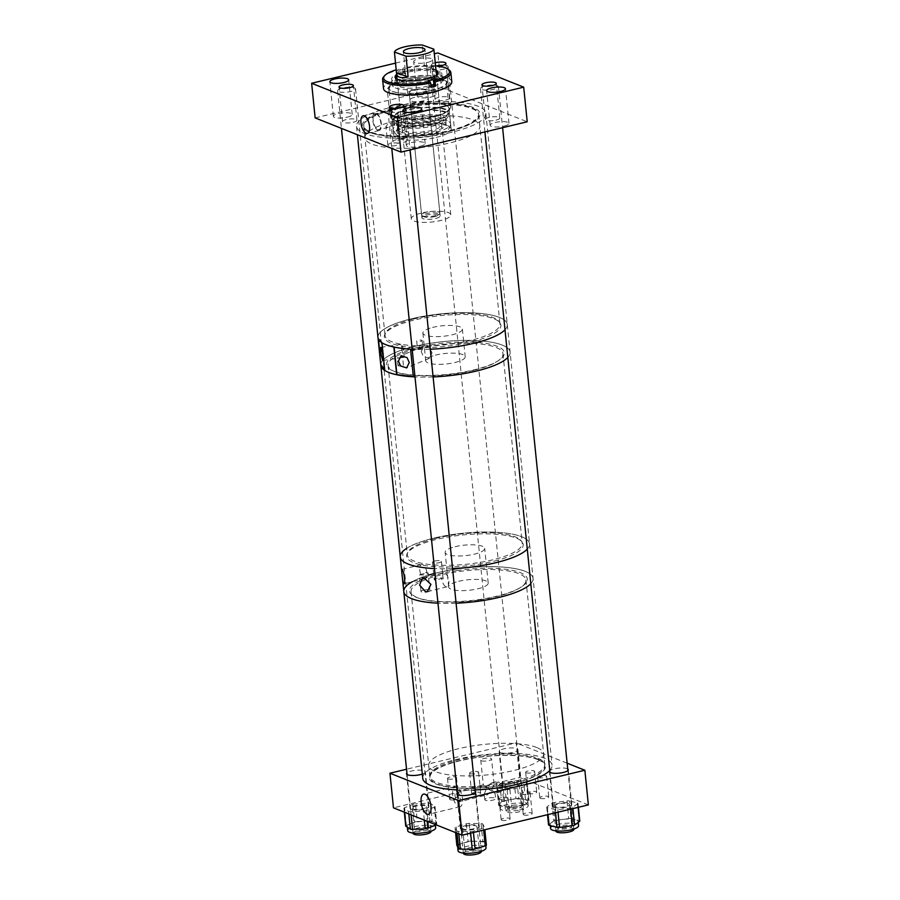 <?xml version="1.0" encoding="UTF-8"?>
<svg xmlns="http://www.w3.org/2000/svg" width="900" height="900" viewBox="0 0 900 900"><rect width="100%" height="100%" fill="white"/><g stroke="black" fill="none" stroke-linecap="round" stroke-linejoin="round"><path stroke-width="0.67" stroke-dasharray="4.5 3.38" d="M377.91 130.421A9.045 3.96 -103.5 0 0 379.136 130.534A9.045 3.96 -103.5 0 0 381.15 122.141A9.045 3.96 -103.5 0 0 376.144 113.074A9.045 3.96 -103.5 0 0 374.918 112.95A9.045 3.96 -103.5 0 0 372.904 121.343A9.045 3.96 -103.5 0 0 377.91 130.421M504.079 126.112A9.473 2.52 -5.8 0 0 508.995 123.356A9.473 2.52 -5.8 0 0 495.067 122.513A9.473 2.52 -5.8 0 0 490.151 125.269A9.473 2.52 -5.8 0 0 504.079 126.112M420.255 146.239A9.473 2.52 -5.8 0 0 425.171 143.494A9.473 2.52 -5.8 0 0 411.244 142.65A9.473 2.52 -5.8 0 0 406.327 145.406A9.473 2.52 -5.8 0 0 420.255 146.239M347.299 117.169A9.473 2.52 -5.8 0 0 352.215 114.413A9.473 2.52 -5.8 0 0 338.287 113.58A9.473 2.52 -5.8 0 0 333.371 116.325A9.473 2.52 -5.8 0 0 347.299 117.169M427.601 62.415A9.473 2.52 -5.8 0 0 432.529 59.659A9.473 2.52 -5.8 0 0 418.59 58.826A9.473 2.52 -5.8 0 0 413.674 61.571A9.473 2.52 -5.8 0 0 427.601 62.415M431.123 97.031A9.473 2.52 -5.8 0 0 436.039 94.286A9.473 2.52 -5.8 0 0 422.111 93.442A9.473 2.52 -5.8 0 0 417.195 96.199A9.473 2.52 -5.8 0 0 431.123 97.031M353.171 122.299A7.223 1.912 -5.8 0 0 356.918 120.195A7.223 1.912 -5.8 0 0 346.309 119.554A7.223 1.912 -5.8 0 0 342.551 121.657A7.223 1.912 -5.8 0 0 353.171 122.299M445.714 100.069A7.223 1.912 -5.8 0 0 449.471 97.965A7.223 1.912 -5.8 0 0 438.851 97.324A7.223 1.912 -5.8 0 0 435.105 99.427A7.223 1.912 -5.8 0 0 445.714 100.069M403.515 142.358A7.223 1.912 -5.8 0 0 407.261 140.254A7.223 1.912 -5.8 0 0 396.652 139.624A7.223 1.912 -5.8 0 0 392.895 141.716A7.223 1.912 -5.8 0 0 403.515 142.358M496.058 120.127A7.223 1.912 -5.8 0 0 499.815 118.035A7.223 1.912 -5.8 0 0 489.195 117.394A7.223 1.912 -5.8 0 0 485.449 119.486A7.223 1.912 -5.8 0 0 496.058 120.127M431.404 90.698A28.879 7.673 -5.8 0 0 446.4 82.305A28.879 7.673 -5.8 0 0 403.931 79.751A28.879 7.673 -5.8 0 0 388.935 88.133A28.879 7.673 -5.8 0 0 431.404 90.698M436.151 137.453A28.879 7.673 -5.8 0 0 451.147 129.06A28.879 7.673 -5.8 0 0 408.679 126.506A28.879 7.673 -5.8 0 0 393.683 134.899A28.879 7.673 -5.8 0 0 436.151 137.453M394.965 121.039A57.724 15.334 -5.8 0 0 364.984 137.812A57.724 15.334 -5.8 0 0 449.865 142.92A57.724 15.334 -5.8 0 0 479.846 126.146A57.724 15.334 -5.8 0 0 394.965 121.039M393.728 108.9A57.724 15.334 -5.8 0 0 363.746 125.674A57.724 15.334 -5.8 0 0 448.639 130.781A57.724 15.334 -5.8 0 0 478.62 114.008A57.724 15.334 -5.8 0 0 393.728 108.9M394.808 124.605L388.586 123.255L385.942 126.45L386.629 127.406L393.739 125.314L396.686 125.359A8.111 3.555 -103.5 0 0 396.877 125.325A8.111 3.555 -103.5 0 0 398.678 117.788A8.111 3.555 -103.5 0 0 394.189 109.642A8.111 3.555 -103.5 0 0 393.086 109.541A8.111 3.555 -103.5 0 0 391.151 116.1A8.111 3.555 -103.5 0 0 394.808 124.605L394.043 117.056A5.411 1.44 174.2 0 1 395.921 117.81L398.599 143.921A5.411 1.44 -5.8 0 0 390.645 143.449A5.411 1.44 -5.8 0 0 387.832 145.013A5.411 1.44 -5.8 0 0 395.786 145.496A5.411 1.44 -5.8 0 0 398.599 143.921M377.82 129.521A8.111 3.555 -103.5 0 0 378.923 129.634A8.111 3.555 -103.5 0 0 380.723 122.096A8.111 3.555 -103.5 0 0 376.234 113.962A8.111 3.555 -103.5 0 0 375.131 113.85A8.111 3.555 -103.5 0 0 373.331 121.388A8.111 3.555 -103.5 0 0 377.82 129.521M394.043 117.056L395.921 117.81M395.572 63.113L434.317 53.809M315.146 117.9L441.382 87.581L437.861 52.954M441.382 87.581L527.22 121.781M435.229 62.73A7.223 1.912 -5.8 0 0 431.584 64.8A7.223 1.912 -5.8 0 0 437.884 66.071M458.044 850.748A14.062 3.735 174.2 0 1 463.466 847.17A14.062 3.735 174.2 0 1 478.024 845.37A14.062 3.735 174.2 0 1 486.022 847.913M466.324 823.815L468.124 841.534L463.05 843.075A14.062 3.735 174.2 0 1 476.921 841.252A14.062 3.735 174.2 0 1 485.483 843.413A14.062 3.735 174.2 0 1 485.606 843.806A14.062 3.735 174.2 0 1 480.184 847.395A14.062 3.735 174.2 0 1 466.312 849.206A14.062 3.735 174.2 0 1 457.751 847.046A14.062 3.735 174.2 0 1 457.627 846.653A14.062 3.735 174.2 0 1 463.05 843.075L457.965 844.605L456.165 826.875A2.891 0.765 -5.8 0 0 455.051 827.617A2.891 0.765 -5.8 0 0 455.085 827.696L456.806 830.936A2.891 0.765 -5.8 0 0 458.572 831.386L470.452 831.566A2.891 0.765 -5.8 0 0 473.31 831.195L483.457 828.124A2.891 0.765 -5.8 0 0 484.571 827.393A2.891 0.765 -5.8 0 0 484.549 827.314L482.816 824.062A2.891 0.765 -5.8 0 0 481.061 823.624L469.17 823.444A2.891 0.765 -5.8 0 0 466.324 823.815L456.165 826.875M476.426 850.444A7.223 1.912 174.2 0 1 468.956 851.366A7.223 1.912 174.2 0 1 464.85 850.061A7.223 1.912 174.2 0 1 467.629 848.216A7.223 1.912 174.2 0 1 475.11 847.294A7.223 1.912 174.2 0 1 479.216 848.599A7.223 1.912 174.2 0 1 476.426 850.444M474.21 828.607A7.223 1.912 174.2 0 1 466.74 829.53A7.223 1.912 174.2 0 1 462.634 828.236A7.223 1.912 174.2 0 1 465.412 826.391A7.223 1.912 174.2 0 1 472.894 825.469A7.223 1.912 174.2 0 1 477 826.774A7.223 1.912 174.2 0 1 474.21 828.607M468.124 841.534A2.891 0.765 174.2 0 1 470.97 841.163L469.17 823.444M481.061 823.624L482.861 841.354L470.97 841.163M482.861 841.354A2.891 0.765 174.2 0 1 484.616 841.793L482.816 824.062M486.349 845.044L484.616 841.793M456.863 845.258A2.891 0.765 174.2 0 1 457.965 844.605M407.7 830.689A14.062 3.735 174.2 0 1 424.08 825.345A14.062 3.735 174.2 0 1 435.679 827.842M428.186 803.216L429.986 820.946L423.664 821.25A14.062 3.735 174.2 0 1 434.407 822.634A14.062 3.735 174.2 0 1 435.262 823.748A14.062 3.735 174.2 0 1 432.022 826.56A14.062 3.735 174.2 0 1 418.882 829.091A14.062 3.735 174.2 0 1 408.139 827.696A14.062 3.735 174.2 0 1 407.284 826.594A14.062 3.735 174.2 0 1 410.524 823.781A14.062 3.735 174.2 0 1 423.664 821.25L417.33 821.554L415.53 803.824A2.891 0.765 -5.8 0 0 412.841 804.341L404.606 807.761A2.891 0.765 -5.8 0 0 403.942 808.335A2.891 0.765 -5.8 0 0 404.123 808.571L408.544 811.384A2.891 0.765 -5.8 0 0 410.76 811.665L423.405 811.058A2.891 0.765 -5.8 0 0 426.105 810.54L434.329 807.12A2.891 0.765 -5.8 0 0 435.004 806.546A2.891 0.765 -5.8 0 0 434.824 806.31L430.391 803.498A2.891 0.765 -5.8 0 0 428.186 803.216L415.53 803.824M422.921 827.258A7.223 1.912 174.2 0 1 428.873 828.54A7.223 1.912 174.2 0 1 420.457 831.285A7.223 1.912 174.2 0 1 414.506 830.002A7.223 1.912 174.2 0 1 422.921 827.258M420.694 805.433A7.223 1.912 174.2 0 1 426.656 806.715A7.223 1.912 174.2 0 1 418.241 809.46A7.223 1.912 174.2 0 1 412.29 808.166A7.223 1.912 174.2 0 1 420.694 805.433M405.743 826.065A2.891 0.765 174.2 0 1 406.406 825.491L404.606 807.761M412.841 804.341L414.641 822.071L406.406 825.491M414.641 822.071A2.891 0.765 174.2 0 1 417.33 821.554M429.986 820.946A2.891 0.765 174.2 0 1 432.191 821.227L430.391 803.498M434.824 806.31L436.624 824.04L432.191 821.227M436.624 824.04A2.891 0.765 174.2 0 1 436.804 824.265A2.891 0.765 174.2 0 1 436.14 824.839M518.288 810.248A14.062 3.735 174.2 0 1 500.243 808.459A14.062 3.735 174.2 0 1 510.188 803.835A14.062 3.735 174.2 0 1 528.233 805.613A14.062 3.735 174.2 0 1 518.288 810.248M509.929 789.502L511.729 807.232L517.871 806.153A14.062 3.735 174.2 0 1 504.248 806.58A14.062 3.735 174.2 0 1 499.826 804.364A14.062 3.735 174.2 0 1 500.186 803.374A14.062 3.735 174.2 0 1 509.771 799.729L503.618 800.809L501.817 783.079A2.891 0.765 -5.8 0 0 499.849 783.832L496.924 787.455A2.891 0.765 -5.8 0 0 496.856 787.658A2.891 0.765 -5.8 0 0 497.756 788.119L507.127 789.592A2.891 0.765 -5.8 0 0 509.929 789.502L522.214 787.342A2.891 0.765 -5.8 0 0 524.183 786.6L527.108 782.966A2.891 0.765 -5.8 0 0 527.186 782.764A2.891 0.765 -5.8 0 0 526.275 782.314L516.915 780.84A2.891 0.765 -5.8 0 0 514.114 780.93L501.817 783.079M512.156 805.387A7.223 1.912 174.2 0 1 521.415 806.31A7.223 1.912 174.2 0 1 516.319 808.684A7.223 1.912 174.2 0 1 507.049 807.773A7.223 1.912 174.2 0 1 512.156 805.387M509.94 783.562A7.223 1.912 174.2 0 1 519.199 784.485A7.223 1.912 174.2 0 1 514.102 786.859A7.223 1.912 174.2 0 1 504.832 785.947A7.223 1.912 174.2 0 1 509.94 783.562M511.729 807.232A2.891 0.765 174.2 0 1 508.928 807.311L507.127 789.592M497.756 788.119L499.556 805.849L508.928 807.311M499.556 805.849A2.891 0.765 174.2 0 1 498.656 805.387A2.891 0.765 174.2 0 1 498.724 805.185L496.924 787.455M499.849 783.832L501.66 801.551L498.724 805.185M501.66 801.551A2.891 0.765 174.2 0 1 503.618 800.809M514.114 780.93L515.914 798.649L509.771 799.729A14.062 3.735 174.2 0 1 523.395 799.301L518.715 798.559L516.915 780.84M515.914 798.649A2.891 0.765 174.2 0 1 518.715 798.559M526.275 782.314L528.075 800.033L523.395 799.301A14.062 3.735 174.2 0 1 527.816 801.518A14.062 3.735 174.2 0 1 527.445 802.508L528.908 800.696L527.108 782.966M528.075 800.033A2.891 0.765 174.2 0 1 528.986 800.494A2.891 0.765 174.2 0 1 528.908 800.696M524.183 786.6L525.983 804.319L527.445 802.508A14.062 3.735 174.2 0 1 517.871 806.153L524.014 805.072L522.214 787.342M525.983 804.319A2.891 0.765 174.2 0 1 524.014 805.072M550.586 828.518A14.062 3.735 174.2 0 1 559.924 824.006A14.062 3.735 174.2 0 1 575.707 823.781A14.062 3.735 174.2 0 1 578.576 825.683M577.384 802.957L579.184 820.676L575.291 819.675A14.062 3.735 174.2 0 1 578.16 821.576A14.062 3.735 174.2 0 1 577.08 823.23A14.062 3.735 174.2 0 1 565.942 826.56A14.062 3.735 174.2 0 1 553.028 826.324A14.062 3.735 174.2 0 1 550.17 824.423A14.062 3.735 174.2 0 1 551.25 822.769A14.062 3.735 174.2 0 1 562.387 819.45A14.062 3.735 174.2 0 1 575.291 819.675L571.41 818.674L569.61 800.944A2.891 0.765 -5.8 0 0 566.955 800.899L554.209 802.541A2.891 0.765 -5.8 0 0 551.925 803.227L546.975 806.873A2.891 0.765 -5.8 0 0 546.75 807.21A2.891 0.765 -5.8 0 0 547.335 807.592L555.12 809.606A2.891 0.765 -5.8 0 0 557.775 809.651L570.51 808.009A2.891 0.765 -5.8 0 0 572.794 807.322L577.755 803.678A2.891 0.765 -5.8 0 0 577.969 803.34A2.891 0.765 -5.8 0 0 577.384 802.957L569.61 800.944M570.296 825.39A7.223 1.912 174.2 0 1 571.759 826.369A7.223 1.912 174.2 0 1 566.966 828.697A7.223 1.912 174.2 0 1 558.866 828.81A7.223 1.912 174.2 0 1 557.392 827.831A7.223 1.912 174.2 0 1 562.185 825.514A7.223 1.912 174.2 0 1 570.296 825.39M568.08 803.565A7.223 1.912 174.2 0 1 569.543 804.544A7.223 1.912 174.2 0 1 564.75 806.861A7.223 1.912 174.2 0 1 556.65 806.985A7.223 1.912 174.2 0 1 555.176 806.006A7.223 1.912 174.2 0 1 559.969 803.689A7.223 1.912 174.2 0 1 568.08 803.565M548.55 824.929A2.891 0.765 174.2 0 1 548.775 824.591L546.975 806.873M551.925 803.227L553.725 820.946L548.775 824.591M553.725 820.946A2.891 0.765 174.2 0 1 556.02 820.271L554.209 802.541M566.955 800.899L568.755 818.629L556.02 820.271M568.755 818.629A2.891 0.765 174.2 0 1 571.41 818.674M579.184 820.676A2.891 0.765 174.2 0 1 579.78 821.07M451.789 81.754A34.29 9.101 -5.8 0 0 447.649 78.019A34.29 9.101 -5.8 0 0 408.803 77.22A34.29 9.101 -5.8 0 0 383.546 88.684M398.52 74.183L400.185 74.858A2.711 0.72 -5.8 0 0 403.267 74.914A2.711 0.72 -5.8 0 0 405.259 74.014A2.711 0.72 -5.8 0 0 404.933 73.71L403.256 73.046A34.29 9.101 -5.8 0 0 398.52 74.183L398.093 70.031A34.29 9.101 -5.8 0 0 383.67 76.781M403.256 73.046L402.84 68.895L403.279 68.006L404.404 68.445A2.711 0.72 174.2 0 1 404.73 68.749A2.711 0.72 174.2 0 1 402.728 69.649A2.711 0.72 174.2 0 1 399.656 69.593L398.531 69.142A33.142 8.797 -5.8 0 0 396.259 69.795M449.269 70.11A34.29 9.101 -5.8 0 0 446.704 68.737A34.29 9.101 -5.8 0 0 402.84 68.895M443.374 80.797A29.205 7.763 -5.8 0 0 410.299 80.123A29.205 7.763 -5.8 0 0 388.777 89.888A29.205 7.763 -5.8 0 0 392.299 93.071A29.205 7.763 -5.8 0 0 425.385 93.746A29.205 7.763 -5.8 0 0 446.906 83.981A29.205 7.763 -5.8 0 0 443.374 80.797M443.205 79.087A29.205 7.763 -5.8 0 0 410.119 78.401A29.205 7.763 -5.8 0 0 388.609 88.166A29.205 7.763 -5.8 0 0 392.13 91.35A29.205 7.763 -5.8 0 0 425.216 92.036A29.205 7.763 -5.8 0 0 446.726 82.271A29.205 7.763 -5.8 0 0 443.205 79.087M447.03 103.646A30.701 8.156 -5.8 0 0 412.267 102.926A30.701 8.156 -5.8 0 0 389.655 113.198A30.701 8.156 -5.8 0 0 391.061 115.312A30.701 8.156 -5.8 0 0 393.356 116.539A30.701 8.156 -5.8 0 0 423.945 117.866A30.701 8.156 -5.8 0 0 449.775 109.35A30.701 8.156 -5.8 0 0 450.731 106.987A30.701 8.156 -5.8 0 0 447.03 103.646M444.679 80.494A30.701 8.156 -5.8 0 0 409.905 79.774A30.701 8.156 -5.8 0 0 387.304 90.034A30.701 8.156 -5.8 0 0 391.005 93.386A30.701 8.156 -5.8 0 0 425.767 94.095A30.701 8.156 -5.8 0 0 448.38 83.835A30.701 8.156 -5.8 0 0 444.679 80.494M446.13 104.996A29.543 7.841 -5.8 0 0 408.803 105.03A29.543 7.841 -5.8 0 0 392.265 116.224A29.543 7.841 -5.8 0 0 394.481 117.405A29.543 7.841 -5.8 0 0 423.911 118.688A29.543 7.841 -5.8 0 0 448.774 110.486A29.543 7.841 -5.8 0 0 446.13 104.996M445.973 109.282A28.879 7.673 -5.8 0 0 413.269 108.619A28.879 7.673 -5.8 0 0 391.995 118.271A28.879 7.673 -5.8 0 0 395.483 121.41A28.879 7.673 -5.8 0 0 428.186 122.085A28.879 7.673 -5.8 0 0 449.46 112.433A28.879 7.673 -5.8 0 0 445.973 109.282M445.556 105.131A28.879 7.673 -5.8 0 0 412.841 104.468A28.879 7.673 -5.8 0 0 391.579 114.12A28.879 7.673 -5.8 0 0 395.055 117.27A28.879 7.673 -5.8 0 0 427.77 117.934A28.879 7.673 -5.8 0 0 449.032 108.281A28.879 7.673 -5.8 0 0 445.556 105.131M445.027 112.32A27.473 7.301 -5.8 0 0 413.91 111.679A27.473 7.301 -5.8 0 0 393.671 120.87A27.473 7.301 -5.8 0 0 396.979 123.862A27.473 7.301 -5.8 0 0 428.108 124.504A27.473 7.301 -5.8 0 0 448.346 115.312A27.473 7.301 -5.8 0 0 445.027 112.32M444.746 109.586A27.473 7.301 -5.8 0 0 413.629 108.945A27.473 7.301 -5.8 0 0 393.39 118.125A27.473 7.301 -5.8 0 0 396.709 121.117A27.473 7.301 -5.8 0 0 427.826 121.759A27.473 7.301 -5.8 0 0 448.065 112.579A27.473 7.301 -5.8 0 0 444.746 109.586M447.131 120.701A28.879 7.673 -5.8 0 0 414.428 120.026A28.879 7.673 -5.8 0 0 393.154 129.69A28.879 7.673 -5.8 0 0 393.536 130.703A28.879 7.673 -5.8 0 0 396.641 132.829A28.879 7.673 -5.8 0 0 427.433 133.808A28.879 7.673 -5.8 0 0 450.45 124.92A28.879 7.673 -5.8 0 0 450.619 123.851A28.879 7.673 -5.8 0 0 447.131 120.701M446.254 112.028A28.879 7.673 -5.8 0 0 413.55 111.353A28.879 7.673 -5.8 0 0 392.276 121.016A28.879 7.673 -5.8 0 0 395.764 124.155A28.879 7.673 -5.8 0 0 428.468 124.83A28.879 7.673 -5.8 0 0 449.741 115.177A28.879 7.673 -5.8 0 0 446.254 112.028M445.916 124.538A27.09 7.189 -5.8 0 0 413.471 124.222A27.09 7.189 -5.8 0 0 395.64 133.92A27.09 7.189 -5.8 0 0 398.554 135.922A27.09 7.189 -5.8 0 0 427.433 136.834A27.09 7.189 -5.8 0 0 449.032 128.498A27.09 7.189 -5.8 0 0 445.916 124.538M404.516 130.939A19.867 5.276 -5.8 0 0 427.016 131.4A19.867 5.276 -5.8 0 0 441.652 124.763A19.867 5.276 -5.8 0 0 439.256 122.591A19.867 5.276 -5.8 0 0 416.756 122.13A19.867 5.276 -5.8 0 0 402.12 128.779A19.867 5.276 -5.8 0 0 404.516 130.939M404.865 134.404A19.867 5.276 -5.8 0 0 427.376 134.865A19.867 5.276 -5.8 0 0 442.001 128.227A19.867 5.276 -5.8 0 0 439.605 126.056A19.867 5.276 -5.8 0 0 417.105 125.595A19.867 5.276 -5.8 0 0 402.469 132.233A19.867 5.276 -5.8 0 0 404.865 134.404M400.039 126.54A24.379 6.469 -5.8 0 0 427.635 127.103A24.379 6.469 -5.8 0 0 445.59 118.957A24.379 6.469 -5.8 0 0 442.654 116.302A24.379 6.469 -5.8 0 0 415.046 115.74A24.379 6.469 -5.8 0 0 397.091 123.885A24.379 6.469 -5.8 0 0 400.039 126.54M400.579 131.884A24.379 6.469 -5.8 0 0 428.186 132.457A24.379 6.469 -5.8 0 0 446.13 124.301A24.379 6.469 -5.8 0 0 443.194 121.646A24.379 6.469 -5.8 0 0 415.586 121.084A24.379 6.469 -5.8 0 0 397.642 129.229A24.379 6.469 -5.8 0 0 400.579 131.884M400.027 86.76A19.867 5.276 -5.8 0 0 422.527 87.221A19.867 5.276 -5.8 0 0 437.164 80.584A19.867 5.276 -5.8 0 0 434.767 78.413A19.867 5.276 -5.8 0 0 412.267 77.951A19.867 5.276 -5.8 0 0 397.631 84.6A19.867 5.276 -5.8 0 0 400.027 86.76M403.976 125.595A19.867 5.276 -5.8 0 0 426.476 126.056A19.867 5.276 -5.8 0 0 441.113 119.419A19.867 5.276 -5.8 0 0 438.716 117.248A19.867 5.276 -5.8 0 0 416.216 116.786A19.867 5.276 -5.8 0 0 401.58 123.435A19.867 5.276 -5.8 0 0 403.976 125.595M394.695 81.855A25.268 6.705 -5.8 0 0 423.315 82.44A25.268 6.705 -5.8 0 0 441.923 73.991A25.268 6.705 -5.8 0 0 438.874 71.246A25.268 6.705 -5.8 0 0 410.254 70.65A25.268 6.705 -5.8 0 0 391.646 79.099A25.268 6.705 -5.8 0 0 394.695 81.855M395.303 87.896A25.268 6.705 -5.8 0 0 423.923 88.481A25.268 6.705 -5.8 0 0 442.541 80.032A25.268 6.705 -5.8 0 0 439.493 77.288A25.268 6.705 -5.8 0 0 410.873 76.691A25.268 6.705 -5.8 0 0 392.265 85.14A25.268 6.705 -5.8 0 0 395.303 87.896M436.129 70.538A21.656 5.749 -5.8 0 0 435.544 70.279A21.656 5.749 -5.8 0 0 415.384 69.176A21.656 5.749 -5.8 0 0 396.63 74.554M395.392 77.85A21.656 5.749 -5.8 0 0 395.235 78.739A21.656 5.749 -5.8 0 0 397.845 81.101A21.656 5.749 -5.8 0 0 422.381 81.608A21.656 5.749 -5.8 0 0 438.334 74.362A21.656 5.749 -5.8 0 0 438.007 73.53M436.309 72.259A21.656 5.749 -5.8 0 0 435.724 72A21.656 5.749 -5.8 0 0 415.553 70.898A21.656 5.749 -5.8 0 0 396.799 76.264M435.532 65.801A33.142 8.797 -5.8 0 0 403.279 68.006M398.093 70.031L398.531 69.142M430.841 85.309A2.711 0.72 -5.8 0 0 429.03 86.186A2.711 0.72 -5.8 0 0 429.356 86.479L431.032 87.142M421.211 351.551L423.832 346.151L429.863 348.041L432.056 352.912L429.446 358.301L423.416 356.411L421.211 351.551M418.838 348.266C416.711 348.952 417.634 349.279 421.594 349.256L422.899 348.334L417.499 348.874L416.711 341.1A2.711 0.72 174.2 0 1 418.027 340.335A2.711 0.72 174.2 0 1 422.111 340.56A2.711 0.72 174.2 0 1 420.784 341.325A2.711 0.72 174.2 0 1 416.711 341.1M401.625 349.121L403.909 357.424L404.213 352.575L401.929 344.272L401.625 349.121M401.231 357.795L397.192 357.986L398.475 356.805C402.446 356.782 403.358 357.109 401.231 357.795L402.604 357.446L403.358 364.95A2.711 0.72 174.2 0 1 402.041 365.715A2.711 0.72 174.2 0 1 397.957 365.501A2.711 0.72 174.2 0 1 399.285 364.736A2.711 0.72 174.2 0 1 403.358 364.95M435.375 355.14A19.856 5.276 174.2 0 1 465.199 356.738A19.856 5.276 174.2 0 1 455.524 362.351A19.856 5.276 174.2 0 1 425.7 360.754A19.856 5.276 174.2 0 1 435.375 355.14M432.562 327.442A19.856 5.276 174.2 0 1 462.386 329.04A19.856 5.276 174.2 0 1 452.711 334.654A19.856 5.276 174.2 0 1 422.887 333.056A19.856 5.276 174.2 0 1 432.562 327.442M378.011 337.759L377.978 337.466A64.98 17.258 174.2 0 1 409.68 319.241A64.98 17.258 174.2 0 1 507.285 324.484A64.98 17.258 174.2 0 1 505.001 329.749A64.98 17.258 -5.8 0 0 507.285 324.484A64.98 17.258 -5.8 0 0 409.714 319.23A64.98 17.258 -5.8 0 0 377.989 337.613M380.79 365.164A64.98 17.258 174.2 0 1 412.493 346.939A64.98 17.258 174.2 0 1 510.098 352.181A64.98 17.258 174.2 0 1 507.814 357.446A64.98 17.258 -5.8 0 0 510.098 352.181A64.98 17.258 -5.8 0 0 412.526 346.928A64.98 17.258 -5.8 0 0 380.79 365.164M413.336 376.684L410.782 349.02L394.132 347.085M430.29 349.234A64.98 17.258 174.2 0 1 412.178 349.211A64.98 17.258 -5.8 0 0 430.29 349.234M433.103 376.931A64.98 17.258 174.2 0 1 414.99 376.909A64.98 17.258 -5.8 0 0 433.103 376.931M377.978 337.466L378.54 339.379M381.96 342.765L384.716 369.866M382.32 342.72L378.338 337.41M442.541 573.491L440.28 573.637C436.185 574.29 434.385 576.461 434.891 580.151L441.709 578.464A7.223 3.285 -103.9 0 0 445.973 586.721A7.223 3.285 -103.9 0 0 446.996 586.811A7.223 3.285 -103.9 0 0 448.673 580.072A7.223 3.285 -103.9 0 0 444.566 572.873A7.223 3.285 -103.9 0 0 443.531 572.794A7.223 3.285 -103.9 0 0 442.541 573.491L443.093 578.981L441.709 578.464M419.782 574.661L426.904 572.895A7.223 3.285 -103.9 0 0 422.64 564.637A7.223 3.285 -103.9 0 0 421.605 564.548A7.223 3.285 -103.9 0 0 419.929 571.286A7.223 3.285 -103.9 0 0 424.046 578.486A7.223 3.285 -103.9 0 0 425.07 578.565A7.223 3.285 -103.9 0 0 426.195 577.676L422.123 579.274L419.704 579.038L419.782 574.661A4.5 1.193 174.2 0 0 425.914 574.538A4.5 1.193 174.2 0 0 428.175 573.244A4.5 1.193 174.2 0 0 425.666 572.434L426.195 577.676M434.891 580.151A4.5 1.193 174.2 0 1 434.228 579.611A4.5 1.193 174.2 0 1 436.489 578.317A4.5 1.193 174.2 0 1 443.183 578.7A4.5 1.193 174.2 0 1 443.093 578.981M434.734 561.038A4.5 1.193 174.2 0 1 441.428 561.42A4.5 1.193 174.2 0 1 439.166 562.702A4.5 1.193 174.2 0 1 432.473 562.331A4.5 1.193 174.2 0 1 434.734 561.038M456.086 603.202A64.98 17.258 174.2 0 1 437.974 603.18A64.98 17.258 -5.8 0 0 456.086 603.202M403.796 591.581A64.98 17.258 174.2 0 1 436.399 572.974A64.98 17.258 174.2 0 1 533.081 578.452A64.98 17.258 174.2 0 1 530.798 583.717A64.98 17.258 -5.8 0 0 533.081 578.452A64.98 17.258 -5.8 0 0 455.681 569.227A64.98 17.258 -5.8 0 0 433.62 573.694M452.576 568.575A64.98 17.258 174.2 0 1 434.452 568.564A64.98 17.258 -5.8 0 0 452.576 568.575M406.654 548.37A64.98 17.258 174.2 0 1 432.877 538.358A64.98 17.258 174.2 0 1 529.56 543.825A64.98 17.258 174.2 0 1 527.288 549.09A64.98 17.258 -5.8 0 0 529.56 543.825A64.98 17.258 -5.8 0 0 432 538.571A64.98 17.258 -5.8 0 0 400.275 556.954M455.119 546.716A19.867 5.276 174.2 0 1 484.684 548.381A19.867 5.276 174.2 0 1 474.716 554.074A19.867 5.276 174.2 0 1 445.151 552.398A19.867 5.276 174.2 0 1 455.119 546.716M458.64 581.332A19.867 5.276 174.2 0 1 488.205 583.009A19.867 5.276 174.2 0 1 478.226 588.701A19.867 5.276 174.2 0 1 448.673 587.025A19.867 5.276 174.2 0 1 458.64 581.332M423.225 590.209A4.5 1.193 174.2 0 1 429.93 590.591A4.5 1.193 174.2 0 1 427.669 591.874A4.5 1.193 174.2 0 1 420.964 591.491A4.5 1.193 174.2 0 1 423.225 590.209M426.904 572.895L425.666 572.434M434.925 216.529A8.032 2.137 174.2 0 1 423.236 216.439A8.032 2.137 174.2 0 1 426.791 213.615A8.032 2.137 174.2 0 1 435.656 212.906A8.032 2.137 174.2 0 1 438.593 214.875A8.032 2.137 174.2 0 1 434.925 216.529M426.094 212.299A9.18 2.441 -5.8 0 0 421.605 214.886A9.18 2.441 -5.8 0 0 422.032 215.528A9.18 2.441 -5.8 0 0 435.397 215.629A9.18 2.441 -5.8 0 0 439.594 213.739A9.18 2.441 -5.8 0 0 439.875 213.03A9.18 2.441 -5.8 0 0 426.094 212.299M414.416 97.403A9.18 2.441 -5.8 0 0 409.939 100.001A9.18 2.441 -5.8 0 0 423.731 100.744A9.18 2.441 -5.8 0 0 428.209 98.145A9.18 2.441 -5.8 0 0 414.416 97.403M423.855 94.117A10.834 2.88 -5.8 0 0 429.142 91.046A10.834 2.88 -5.8 0 0 412.886 90.18A10.834 2.88 -5.8 0 0 407.599 93.24A10.834 2.88 -5.8 0 0 423.855 94.117M420.975 213.176A19.856 5.276 -5.8 0 0 411.277 218.79A19.856 5.276 -5.8 0 0 441.09 220.399A19.856 5.276 -5.8 0 0 450.787 214.785A19.856 5.276 -5.8 0 0 420.975 213.176M413.719 90.472A9.18 2.441 174.2 0 1 427.511 91.215A9.18 2.441 174.2 0 1 423.022 93.814A9.18 2.441 174.2 0 1 409.23 93.071A9.18 2.441 174.2 0 1 413.719 90.472M435.679 218.464A9.18 2.441 -5.8 0 0 440.168 215.865A9.18 2.441 -5.8 0 0 426.375 215.123A9.18 2.441 -5.8 0 0 421.897 217.721A9.18 2.441 -5.8 0 0 435.679 218.464M424.361 65.711L435.949 69.874L424.361 65.711L422.257 45M494.438 793.114C495.652 793.474 494.752 792.461 491.738 790.076C489.037 793.834 486.765 795.611 484.942 795.398L484.234 794.239L486.574 788.018L495.034 793.136L495.585 798.592A5.434 1.44 -5.8 0 0 494.933 797.996A5.434 1.44 -5.8 0 0 488.779 797.873A5.434 1.44 -5.8 0 0 484.785 799.684A5.434 1.44 -5.8 0 0 485.438 800.28A5.434 1.44 -5.8 0 0 491.591 800.404A5.434 1.44 -5.8 0 0 495.585 798.592M458.854 801.911A5.434 2.374 -103.5 0 0 460.058 796.871A5.434 2.374 -103.5 0 0 457.054 791.426A5.434 2.374 -103.5 0 0 456.322 791.347A5.434 2.374 -103.5 0 0 455.119 796.387A5.434 2.374 -103.5 0 0 458.111 801.832A5.434 2.374 -103.5 0 0 458.854 801.911L484.942 795.398M493.38 782.696C491.546 782.482 489.285 784.26 486.574 788.018C483.559 785.633 482.659 784.62 483.885 784.98L491.738 790.076L494.089 783.855L492.424 782.674L498.037 781.335A5.434 2.374 -103.5 0 0 496.834 786.375A5.434 2.374 -103.5 0 0 499.838 791.82A5.434 2.374 -103.5 0 0 500.569 791.887A5.434 2.374 -103.5 0 0 501.784 786.847A5.434 2.374 -103.5 0 0 498.78 781.403A5.434 2.374 -103.5 0 0 498.037 781.335M481.421 760.748A5.434 1.44 -5.8 0 0 487.575 760.871A5.434 1.44 -5.8 0 0 491.569 759.049A5.434 1.44 -5.8 0 0 490.916 758.464A5.434 1.44 -5.8 0 0 484.762 758.34A5.434 1.44 -5.8 0 0 480.769 760.151A5.434 1.44 -5.8 0 0 481.421 760.748M458.595 806.591A10.384 4.545 -103.5 0 0 460.012 806.726A10.384 4.545 -103.5 0 0 462.319 797.085A10.384 4.545 -103.5 0 0 456.581 786.668A10.384 4.545 -103.5 0 0 455.164 786.533A10.384 4.545 -103.5 0 0 452.858 796.174A10.384 4.545 -103.5 0 0 458.595 806.591M523.778 814.916A4.5 1.193 -5.8 0 0 528.874 815.018A4.5 1.193 -5.8 0 0 532.192 813.51A4.5 1.193 -5.8 0 0 531.653 813.026A4.5 1.193 -5.8 0 0 526.545 812.914A4.5 1.193 -5.8 0 0 523.226 814.421A4.5 1.193 -5.8 0 0 523.778 814.916M521.663 794.137A4.5 1.193 -5.8 0 0 526.77 794.239A4.5 1.193 -5.8 0 0 530.089 792.742A4.5 1.193 -5.8 0 0 529.538 792.248A4.5 1.193 -5.8 0 0 524.441 792.146A4.5 1.193 -5.8 0 0 521.123 793.654A4.5 1.193 -5.8 0 0 521.663 794.137M472.275 794.385A4.5 1.193 -5.8 0 0 477.371 794.498A4.5 1.193 -5.8 0 0 480.69 792.99A4.5 1.193 -5.8 0 0 480.15 792.495A4.5 1.193 -5.8 0 0 475.043 792.394A4.5 1.193 -5.8 0 0 471.735 793.901A4.5 1.193 -5.8 0 0 472.275 794.385M470.16 773.617A4.5 1.193 -5.8 0 0 475.267 773.719A4.5 1.193 -5.8 0 0 478.586 772.211A4.5 1.193 -5.8 0 0 478.035 771.727A4.5 1.193 -5.8 0 0 472.939 771.615A4.5 1.193 -5.8 0 0 469.62 773.123A4.5 1.193 -5.8 0 0 470.16 773.617M450.18 799.695A4.5 1.193 -5.8 0 0 455.287 799.796A4.5 1.193 -5.8 0 0 458.606 798.289A4.5 1.193 -5.8 0 0 458.055 797.805A4.5 1.193 -5.8 0 0 452.959 797.692A4.5 1.193 -5.8 0 0 449.64 799.2A4.5 1.193 -5.8 0 0 450.18 799.695M448.076 778.916A4.5 1.193 -5.8 0 0 453.173 779.029A4.5 1.193 -5.8 0 0 456.491 777.521A4.5 1.193 -5.8 0 0 455.951 777.026A4.5 1.193 -5.8 0 0 450.844 776.925A4.5 1.193 -5.8 0 0 447.525 778.433A4.5 1.193 -5.8 0 0 448.076 778.916M501.683 820.215A4.5 1.193 -5.8 0 0 506.79 820.327A4.5 1.193 -5.8 0 0 510.109 818.82A4.5 1.193 -5.8 0 0 509.558 818.325A4.5 1.193 -5.8 0 0 504.461 818.224A4.5 1.193 -5.8 0 0 501.142 819.731A4.5 1.193 -5.8 0 0 501.683 820.215M499.579 799.447A4.5 1.193 -5.8 0 0 504.675 799.549A4.5 1.193 -5.8 0 0 507.994 798.041A4.5 1.193 -5.8 0 0 507.454 797.558A4.5 1.193 -5.8 0 0 502.346 797.445A4.5 1.193 -5.8 0 0 499.027 798.952A4.5 1.193 -5.8 0 0 499.579 799.447M540.326 798.334A4.5 1.193 -5.8 0 0 545.423 798.435A4.5 1.193 -5.8 0 0 548.741 796.928A4.5 1.193 -5.8 0 0 548.201 796.433A4.5 1.193 -5.8 0 0 543.105 796.331A4.5 1.193 -5.8 0 0 539.786 797.839A4.5 1.193 -5.8 0 0 540.326 798.334M538.211 777.555A4.5 1.193 -5.8 0 0 543.319 777.656A4.5 1.193 -5.8 0 0 546.637 776.149A4.5 1.193 -5.8 0 0 546.097 775.665A4.5 1.193 -5.8 0 0 540.99 775.553A4.5 1.193 -5.8 0 0 537.671 777.06A4.5 1.193 -5.8 0 0 538.211 777.555M528.311 793.541A4.5 1.193 -5.8 0 0 533.408 793.643A4.5 1.193 -5.8 0 0 536.726 792.135A4.5 1.193 -5.8 0 0 536.186 791.651A4.5 1.193 -5.8 0 0 531.079 791.539A4.5 1.193 -5.8 0 0 527.76 793.046A4.5 1.193 -5.8 0 0 528.311 793.541M526.196 772.762A4.5 1.193 -5.8 0 0 531.304 772.875A4.5 1.193 -5.8 0 0 534.623 771.367A4.5 1.193 -5.8 0 0 534.071 770.873A4.5 1.193 -5.8 0 0 528.975 770.771A4.5 1.193 -5.8 0 0 525.656 772.279A4.5 1.193 -5.8 0 0 526.196 772.762M500.22 752.58A9.473 2.52 -5.8 0 0 510.952 752.794A9.473 2.52 -5.8 0 0 517.928 749.633A9.473 2.52 -5.8 0 0 516.78 748.597A9.473 2.52 -5.8 0 0 506.059 748.384A9.473 2.52 -5.8 0 0 499.084 751.545A9.473 2.52 -5.8 0 0 500.22 752.58M503.741 787.207A9.473 2.52 -5.8 0 0 514.462 787.421A9.473 2.52 -5.8 0 0 521.438 784.26A9.473 2.52 -5.8 0 0 520.301 783.225A9.473 2.52 -5.8 0 0 509.569 783A9.473 2.52 -5.8 0 0 502.594 786.173A9.473 2.52 -5.8 0 0 503.741 787.207M567.731 768.971A9.473 2.52 -5.8 0 0 567.124 768.668A9.473 2.52 -5.8 0 0 557.854 768.229A9.473 2.52 -5.8 0 0 549.799 770.794M554.085 807.266A9.473 2.52 -5.8 0 0 564.806 807.48A9.473 2.52 -5.8 0 0 571.781 804.319A9.473 2.52 -5.8 0 0 570.645 803.284A9.473 2.52 -5.8 0 0 559.913 803.07A9.473 2.52 -5.8 0 0 552.938 806.231A9.473 2.52 -5.8 0 0 554.085 807.266M475.189 791.201A9.473 2.52 -5.8 0 0 474.581 790.886A9.473 2.52 -5.8 0 0 465.3 790.459A9.473 2.52 -5.8 0 0 457.256 793.024M461.531 829.496A9.473 2.52 -5.8 0 0 472.264 829.71A9.473 2.52 -5.8 0 0 479.239 826.549A9.473 2.52 -5.8 0 0 478.091 825.514A9.473 2.52 -5.8 0 0 467.37 825.289A9.473 2.52 -5.8 0 0 460.395 828.461A9.473 2.52 -5.8 0 0 461.531 829.496M422.325 774.079A9.473 2.52 -5.8 0 0 425.385 771.863A9.473 2.52 -5.8 0 0 424.238 770.827A9.473 2.52 -5.8 0 0 414.956 770.4A9.473 2.52 -5.8 0 0 406.912 772.954M411.188 809.426A9.473 2.52 -5.8 0 0 421.92 809.651A9.473 2.52 -5.8 0 0 428.895 806.479A9.473 2.52 -5.8 0 0 427.759 805.455A9.473 2.52 -5.8 0 0 417.026 805.23A9.473 2.52 -5.8 0 0 410.051 808.403A9.473 2.52 -5.8 0 0 411.188 809.426M537.874 759.611A57.724 15.334 -5.8 0 0 472.489 758.261A57.724 15.334 -5.8 0 0 429.964 777.566A57.724 15.334 -5.8 0 0 436.928 783.855A57.724 15.334 -5.8 0 0 502.312 785.205A57.724 15.334 -5.8 0 0 544.837 765.9A57.724 15.334 -5.8 0 0 537.874 759.611M536.636 747.484A57.724 15.334 -5.8 0 0 471.251 746.134A57.724 15.334 -5.8 0 0 428.738 765.439A57.724 15.334 -5.8 0 0 435.701 771.727A57.724 15.334 -5.8 0 0 501.086 773.066A57.724 15.334 -5.8 0 0 543.6 753.773A57.724 15.334 -5.8 0 0 536.636 747.484M480.769 760.151L483.289 784.957L483.885 784.98M588.364 804.881L519.705 777.51L393.469 807.84M519.705 777.51L516.184 742.894L406.53 769.23M567.146 763.2L516.184 742.894M391.185 109.08A59.197 15.716 174.2 0 1 461.498 104.524A59.197 15.716 174.2 0 1 473.704 122.051A59.197 15.716 174.2 0 1 451.181 130.612A59.197 15.716 174.2 0 1 370.181 132.559A59.197 15.716 174.2 0 1 391.185 109.08M450.529 131.141A57.758 15.334 -5.8 0 0 472.5 122.794A57.758 15.334 -5.8 0 0 478.721 114.806A57.758 15.334 -5.8 0 0 392.006 110.138A57.758 15.334 -5.8 0 0 363.803 126.484A57.758 15.334 -5.8 0 0 371.509 133.054A57.758 15.334 -5.8 0 0 450.529 131.141M472.32 341.696A58.59 15.559 -5.8 0 0 499.939 322.74A58.59 15.559 -5.8 0 0 412.954 320.389A58.59 15.559 -5.8 0 0 384.84 334.429A58.59 15.559 -5.8 0 0 410.456 347.119A58.59 15.559 -5.8 0 0 472.32 341.696M413.235 319.162A57.758 15.334 174.2 0 1 498.983 321.469A57.758 15.334 174.2 0 1 499.961 323.82A57.758 15.334 174.2 0 1 471.757 340.166A57.758 15.334 174.2 0 1 385.031 335.498A57.758 15.334 174.2 0 1 385.515 333A57.758 15.334 174.2 0 1 413.235 319.162M388.26 108.022A64.98 17.258 -5.8 0 0 356.535 126.405A64.98 17.258 -5.8 0 0 454.106 131.659A64.98 17.258 -5.8 0 0 485.831 113.276A64.98 17.258 -5.8 0 0 388.26 108.022M415.451 347.974A59.197 15.716 174.2 0 1 485.764 343.418A59.197 15.716 174.2 0 1 497.97 360.945A59.197 15.716 174.2 0 1 475.447 369.506A59.197 15.716 174.2 0 1 394.447 371.464A59.197 15.716 174.2 0 1 415.451 347.974M474.795 370.046A57.758 15.334 -5.8 0 0 496.766 361.699A57.758 15.334 -5.8 0 0 502.988 353.711A57.758 15.334 -5.8 0 0 416.272 349.043A57.758 15.334 -5.8 0 0 388.069 365.377A57.758 15.334 -5.8 0 0 395.775 371.959A57.758 15.334 -5.8 0 0 474.795 370.046M494.606 561.049A58.59 15.559 -5.8 0 0 522.214 542.081A58.59 15.559 -5.8 0 0 435.229 539.741A58.59 15.559 -5.8 0 0 407.115 553.781A58.59 15.559 -5.8 0 0 432.731 566.46A58.59 15.559 -5.8 0 0 494.606 561.049M435.51 538.504A57.758 15.334 174.2 0 1 521.257 540.821A57.758 15.334 174.2 0 1 522.236 543.173A57.758 15.334 174.2 0 1 494.044 559.507A57.758 15.334 174.2 0 1 407.317 554.839A57.758 15.334 174.2 0 1 407.801 552.341A57.758 15.334 174.2 0 1 435.51 538.504M456.817 570.623A59.197 15.716 174.2 0 1 515.351 571.039A59.197 15.716 174.2 0 1 520.954 587.216A59.197 15.716 174.2 0 1 480.06 599.411A59.197 15.716 174.2 0 1 417.431 597.735A59.197 15.716 174.2 0 1 456.817 570.623M479.858 599.85A57.758 15.334 -5.8 0 0 519.75 587.97A57.758 15.334 -5.8 0 0 525.971 579.982A57.758 15.334 -5.8 0 0 457.178 571.781A57.758 15.334 -5.8 0 0 411.053 591.649A57.758 15.334 -5.8 0 0 418.759 598.23A57.758 15.334 -5.8 0 0 479.858 599.85M498.904 785.981A58.59 15.559 -5.8 0 0 544.702 763.425A58.59 15.559 -5.8 0 0 475.897 757.496A58.59 15.559 -5.8 0 0 429.604 775.114A58.59 15.559 -5.8 0 0 498.904 785.981M475.92 756.315A57.758 15.334 174.2 0 1 543.746 762.165A57.758 15.334 174.2 0 1 544.725 764.516A57.758 15.334 174.2 0 1 498.6 784.384A57.758 15.334 174.2 0 1 429.795 776.183A57.758 15.334 174.2 0 1 430.279 773.685A57.758 15.334 174.2 0 1 475.92 756.315M428.366 575.19A64.98 17.258 -5.8 0 0 412.234 581.738M549.765 770.434A64.98 17.258 -5.8 0 0 552.049 765.169A64.98 17.258 -5.8 0 0 474.649 755.944A64.98 17.258 -5.8 0 0 422.752 778.298M456.941 789.896A64.98 17.258 -5.8 0 0 475.054 789.919M342.011 88.121A9.011 2.396 -5.8 0 0 337.613 90.675A9.011 2.396 -5.8 0 0 351.135 91.406A9.011 2.396 -5.8 0 0 355.534 88.853A9.011 2.396 -5.8 0 0 342.011 88.121M430.976 831.51A9.011 2.396 -5.8 0 0 417.442 830.79A9.011 2.396 -5.8 0 0 413.044 833.332M434.554 65.903A9.011 2.396 -5.8 0 0 430.155 68.445A9.011 2.396 -5.8 0 0 443.689 69.176A9.011 2.396 -5.8 0 0 448.088 66.623A9.011 2.396 -5.8 0 0 434.554 65.903M509.996 808.56A9.011 2.396 -5.8 0 0 505.598 811.102A9.011 2.396 -5.8 0 0 519.12 811.834A9.011 2.396 -5.8 0 0 523.519 809.28A9.011 2.396 -5.8 0 0 509.996 808.56M484.897 85.961A9.011 2.396 -5.8 0 0 480.499 88.504A9.011 2.396 -5.8 0 0 494.032 89.235A9.011 2.396 -5.8 0 0 498.431 86.692A9.011 2.396 -5.8 0 0 484.897 85.961M573.863 829.35A9.011 2.396 -5.8 0 0 560.34 828.619A9.011 2.396 -5.8 0 0 555.941 831.173M392.355 108.191A9.011 2.396 -5.8 0 0 387.956 110.734A9.011 2.396 -5.8 0 0 401.479 111.465A9.011 2.396 -5.8 0 0 405.877 108.911A9.011 2.396 -5.8 0 0 392.355 108.191M481.32 851.58A9.011 2.396 -5.8 0 0 467.786 850.849A9.011 2.396 -5.8 0 0 463.387 853.403M455.085 827.696L455.58 832.59M457.043 833.175L456.806 830.936M458.572 831.386L458.82 833.884M470.621 833.164L470.452 831.566M473.31 831.195L473.434 832.489M483.66 830.036L483.457 828.124M426.105 810.54L427.196 821.284M436.129 824.839L434.329 807.12M408.814 813.949L408.544 811.384M404.123 808.571L404.494 812.227M424.327 820.136L423.405 811.058M410.76 811.665L411.075 814.86M557.775 809.651L558.023 812.171M570.623 809.145L570.51 808.009M572.794 807.322L572.929 808.594M578.126 807.345L577.755 803.678M555.446 812.79L555.12 809.606M547.335 807.592L548.044 814.567M400.185 74.858L399.656 69.593M404.933 73.71L404.404 68.445M429.356 86.479L428.827 81.214M379.136 130.534L367.358 133.369M508.995 123.356L505.474 88.729M425.171 143.494L421.661 108.866M352.215 114.413L348.705 79.796M436.039 94.286L432.529 59.659M356.918 120.195L353.407 85.567M449.471 97.965L445.95 63.349M407.261 140.254L403.751 105.638M499.815 118.035L496.294 83.407M451.147 129.06L446.4 82.305M364.984 137.812L363.746 125.674M388.226 127.395L378.923 129.634M393.086 109.541L375.131 113.85M387.832 145.013L385.942 126.45M479.846 126.146L478.62 114.008M393.683 134.899L388.935 88.133M485.449 119.486L481.928 84.87M392.895 141.716L389.385 107.089M435.105 99.427L431.584 64.8M342.551 121.657L339.041 87.03M417.195 96.199L413.674 61.571M333.371 116.325L329.861 81.709M406.327 145.406L402.806 110.779M490.151 125.269L486.63 90.641M374.918 112.95L363.127 115.785M485.798 845.663L485.606 843.806M462.634 828.236L464.85 850.061M477 826.774L479.216 848.599M455.051 827.617L455.558 832.579M407.34 827.201L407.284 826.594M426.656 806.715L428.873 828.54M412.29 808.166L414.506 830.002M435.409 825.154L435.262 823.748M403.942 808.335L404.336 812.171M435.004 806.546L436.804 824.265M500.243 808.459L499.826 804.364M519.199 784.485L521.415 806.31M504.832 785.947L507.049 807.773M528.233 805.613L527.816 801.518M496.856 787.658L498.656 805.387M527.186 782.764L528.986 800.494M550.294 825.626L550.17 824.423M569.543 804.544L571.759 826.369M555.176 806.006L557.392 827.831M578.239 822.375L578.16 821.576M546.75 807.21L547.515 814.691M577.969 803.34L578.374 807.278M388.777 89.888L388.609 88.166M389.655 113.198L387.304 90.034M392.265 116.224L391.061 115.312M391.995 118.271L391.579 114.12M393.671 120.87L393.39 118.125M393.154 129.69L392.276 121.016M395.64 133.92L393.536 130.703M442.001 128.227L441.652 124.763M446.13 124.301L445.59 118.957M441.113 119.419L437.164 80.584M442.541 80.032L441.923 73.991M438.334 74.362L438.154 72.641M395.235 78.739L395.066 77.017M392.265 85.14L391.646 79.099M401.58 123.435L397.631 84.6M397.642 129.229L397.091 123.885M402.469 132.233L402.12 128.779M449.032 128.498L450.45 124.92M450.619 123.851L449.741 115.177M448.346 115.312L448.065 112.579M449.46 112.433L449.032 108.281M448.774 110.486L449.775 109.35M450.731 106.987L448.38 83.835M446.906 83.981L446.726 82.271M405.259 74.014L404.73 68.749M429.03 86.186L428.501 80.921M423.832 346.151L401.051 355.748M382.714 360.495L398.452 358.211M403.909 357.424L402.03 357.694M462.386 329.04L465.199 356.738M485.831 113.276L552.049 765.169M422.111 340.56L422.899 348.334M422.887 333.056L425.7 360.754M397.957 365.501L397.204 357.986M380.745 347.332L401.929 344.272M429.446 358.301L406.654 367.897M443.531 572.794L422.483 577.991M421.605 564.548L401.906 569.419M441.428 561.42L443.183 578.7M488.205 583.009L484.684 548.381M429.93 590.591L428.175 573.244M420.964 591.491L419.704 579.038M448.673 587.025L445.151 552.398M432.473 562.331L434.228 579.611M425.07 578.565L404.021 583.774M446.996 586.811L427.331 591.671M423.236 216.439L422.032 215.528M421.605 214.886L409.939 100.001M439.875 213.03L428.209 98.145M438.593 214.875L439.594 213.739M429.142 91.046L424.924 49.5M411.277 218.79L397.091 79.121M440.168 215.865L427.511 91.215M421.897 217.721L409.23 93.071M450.787 214.785L436.601 75.116M407.599 93.24L403.38 51.694M500.569 791.887L494.966 793.238M494.089 783.855L491.569 759.049M460.012 806.726L428.468 814.298M530.089 792.742L532.192 813.51M478.586 772.211L480.69 792.99M456.491 777.521L458.606 798.289M507.994 798.041L510.109 818.82M546.637 776.149L548.741 796.928M534.623 771.367L536.726 792.135M521.438 784.26L517.928 749.633M571.781 804.319L568.271 769.691M479.239 826.549L475.718 791.921M428.895 806.479L425.385 771.863M429.964 777.566L428.738 765.439M483.356 784.856L456.322 791.347M544.837 765.9L543.6 753.773M410.051 808.403L406.53 773.775M460.395 828.461L456.874 793.834M552.938 806.231L549.416 771.604M502.594 786.173L499.084 751.545M525.656 772.279L527.76 793.046M537.671 777.06L539.786 797.839M499.027 798.952L501.142 819.731M447.525 778.433L449.64 799.2M469.62 773.123L471.735 793.901M521.123 793.654L523.226 814.421M455.164 786.533L423.619 794.115M484.785 799.684L484.234 794.239M472.5 122.794L473.704 122.051M498.983 321.469L499.939 322.74M478.721 114.806L499.961 323.82M356.535 126.405L357.39 134.73M363.803 126.484L385.031 335.498M385.515 333L384.84 334.429M371.509 133.054L370.181 132.559M496.766 361.699L497.97 360.945M521.257 540.821L522.214 542.081M502.988 353.711L522.236 543.173M388.069 365.377L407.317 554.839M407.801 552.341L407.115 553.781M395.775 371.959L394.447 371.464M519.75 587.97L520.954 587.216M543.746 762.165L544.702 763.425M525.971 579.982L544.725 764.516M411.053 591.649L429.795 776.183M430.279 773.685L429.604 775.114M418.759 598.23L417.431 597.735M337.613 90.675L341.438 128.374M407.07 774.495L413.01 833.029M355.534 88.853L430.942 831.206M430.155 68.445L505.598 811.102M448.088 66.623L523.519 809.28M480.499 88.504L484.909 131.951M549.956 772.335L555.908 830.869M498.431 86.692L502.594 127.699M567.889 770.512L573.829 829.046M387.956 110.734L391.781 148.444M457.414 794.565L463.354 853.099M405.877 108.911L410.051 149.929M475.346 792.742L481.286 851.276"/><path stroke-width="1.35" d="M366.12 133.245A9.045 3.96 -103.5 0 0 367.358 133.369A9.045 3.96 -103.5 0 0 369.36 124.976A9.045 3.96 -103.5 0 0 364.365 115.897A9.045 3.96 -103.5 0 0 363.127 115.785A9.045 3.96 -103.5 0 0 361.125 124.177A9.045 3.96 -103.5 0 0 366.12 133.245M500.558 91.485A9.473 2.52 -5.8 0 0 505.474 88.729A9.473 2.52 -5.8 0 0 491.546 87.896A9.473 2.52 -5.8 0 0 486.63 90.641A9.473 2.52 -5.8 0 0 500.558 91.485M416.734 111.623A9.473 2.52 -5.8 0 0 421.661 108.866A9.473 2.52 -5.8 0 0 407.734 108.022A9.473 2.52 -5.8 0 0 402.806 110.779A9.473 2.52 -5.8 0 0 416.734 111.623M343.789 82.541A9.473 2.52 -5.8 0 0 348.705 79.796A9.473 2.52 -5.8 0 0 334.777 78.953A9.473 2.52 -5.8 0 0 329.861 81.709A9.473 2.52 -5.8 0 0 343.789 82.541M349.65 87.671A7.223 1.912 -5.8 0 0 353.407 85.567A7.223 1.912 -5.8 0 0 342.787 84.938A7.223 1.912 -5.8 0 0 339.041 87.03A7.223 1.912 -5.8 0 0 349.65 87.671M437.884 66.071A7.223 1.912 -5.8 0 0 442.204 65.441A7.223 1.912 -5.8 0 0 445.95 63.349A7.223 1.912 -5.8 0 0 435.33 62.708A7.223 1.912 -5.8 0 0 435.229 62.73M399.994 107.73A7.223 1.912 -5.8 0 0 403.751 105.638A7.223 1.912 -5.8 0 0 393.131 104.996A7.223 1.912 -5.8 0 0 389.385 107.089A7.223 1.912 -5.8 0 0 399.994 107.73M492.548 85.5A7.223 1.912 -5.8 0 0 496.294 83.407A7.223 1.912 -5.8 0 0 485.674 82.766A7.223 1.912 -5.8 0 0 481.928 84.87A7.223 1.912 -5.8 0 0 492.548 85.5M311.636 83.272L397.463 117.484L400.984 152.111L315.146 117.9L311.636 83.272L395.572 63.113M434.317 53.809L437.861 52.954L523.699 87.165L527.22 121.781L400.984 152.111M397.463 117.484L523.699 87.165M485.798 845.663L486.022 847.913A14.062 3.735 174.2 0 1 480.6 851.49A14.062 3.735 174.2 0 1 466.043 853.29A14.062 3.735 174.2 0 1 458.044 850.748L457.65 846.855M486.371 845.123L484.819 829.755L486.349 845.044A2.891 0.765 174.2 0 1 486.371 845.123A2.891 0.765 174.2 0 1 485.257 845.854L483.66 830.036M473.434 832.489L475.11 848.925L485.257 845.854M475.11 848.925A2.891 0.765 174.2 0 1 472.252 849.296L470.621 833.164M458.82 833.884L460.373 849.116L472.252 849.296M460.373 849.116A2.891 0.765 174.2 0 1 458.618 848.666L457.043 833.175M455.58 832.59L456.885 845.415L458.618 848.666M435.409 825.154L435.679 827.842A14.062 3.735 174.2 0 1 419.299 833.186A14.062 3.735 174.2 0 1 407.7 830.689L407.34 827.201M411.075 814.86L412.56 829.395L425.216 828.788L424.327 820.136M412.56 829.395A2.891 0.765 174.2 0 1 410.344 829.114L408.814 813.949M404.494 812.227L405.923 826.29L410.344 829.114M405.923 826.29A2.891 0.765 174.2 0 1 405.743 826.065L404.336 812.171M427.196 821.284L427.905 828.27L436.14 824.85A2.891 0.765 174.2 0 1 436.14 824.85L436.129 824.839M427.905 828.27A2.891 0.765 174.2 0 1 425.216 828.788M578.239 822.375L578.576 825.683A14.062 3.735 174.2 0 1 569.239 830.205A14.062 3.735 174.2 0 1 553.444 830.43A14.062 3.735 174.2 0 1 550.586 828.518L550.294 825.626M548.044 814.567L549.135 825.322L556.92 827.325L555.446 812.79M549.135 825.322A2.891 0.765 174.2 0 1 548.55 824.929L547.515 814.691M578.374 807.278L579.78 821.07A2.891 0.765 174.2 0 1 579.555 821.408L578.126 807.345M572.929 808.594L574.594 825.053L579.555 821.408M574.594 825.053A2.891 0.765 174.2 0 1 572.31 825.739L570.623 809.145M558.023 812.171L559.575 827.381L572.31 825.739M559.575 827.381A2.891 0.765 174.2 0 1 556.92 827.325M396.259 69.795A33.142 8.797 -5.8 0 0 384.671 75.645A33.142 8.797 -5.8 0 0 387.641 81.788A33.142 8.797 -5.8 0 0 429.941 81.664L428.827 81.214A2.711 0.72 174.2 0 1 428.501 80.921A2.711 0.72 174.2 0 1 430.493 80.01A2.711 0.72 174.2 0 1 433.575 80.078L434.689 80.516A33.142 8.797 -5.8 0 0 448.054 69.199A33.142 8.797 -5.8 0 0 435.532 65.801M384.671 75.645L383.67 76.781A34.29 9.101 -5.8 0 0 382.601 79.403A34.29 9.101 -5.8 0 0 386.741 83.138A34.29 9.101 -5.8 0 0 430.605 82.991L429.941 81.664M382.601 79.403L383.546 88.684A34.29 9.101 -5.8 0 0 387.686 92.419A34.29 9.101 -5.8 0 0 426.521 93.218A34.29 9.101 -5.8 0 0 451.789 81.754L450.844 72.472A34.29 9.101 -5.8 0 0 449.269 70.11L448.054 69.199M396.63 74.554A21.656 5.749 -5.8 0 0 395.066 77.017A21.656 5.749 -5.8 0 0 397.676 79.38A21.656 5.749 -5.8 0 0 422.201 79.886A21.656 5.749 -5.8 0 0 438.154 72.641A21.656 5.749 -5.8 0 0 436.129 70.538M438.007 73.53A21.656 5.749 -5.8 0 0 436.309 72.259M430.605 82.991L431.032 87.142A34.29 9.101 -5.8 0 0 435.78 86.006L434.689 80.516M435.353 81.844A34.29 9.101 -5.8 0 0 450.844 72.472M396.799 76.264A21.656 5.749 -5.8 0 0 395.392 77.85M435.78 86.006L434.104 85.343A2.711 0.72 -5.8 0 0 430.841 85.309M398.43 361.147L401.051 355.748L407.07 357.637L409.275 362.509L406.654 367.897L400.635 366.007L398.43 361.147M380.441 352.192L382.714 360.495L383.029 355.635L380.745 347.332L380.441 352.192M378.011 337.759L380.79 365.164L378.54 339.379M505.001 329.749A64.98 17.258 174.2 0 1 475.594 342.855A64.98 17.258 174.2 0 1 430.29 349.234A64.98 17.258 -5.8 0 0 475.56 342.866A64.98 17.258 -5.8 0 0 505.001 329.749M507.814 357.446A64.98 17.258 174.2 0 1 478.406 370.553A64.98 17.258 174.2 0 1 433.103 376.931A64.98 17.258 -5.8 0 0 478.373 370.564A64.98 17.258 -5.8 0 0 507.814 357.446M394.132 347.085L396.923 374.625L413.336 376.684M393.863 347.029L396.675 374.726A64.98 17.258 174.2 0 1 384.772 370.463L381.96 342.765A64.98 17.258 174.2 0 0 393.863 347.029M357.39 134.73L377.989 337.613A64.98 17.258 -5.8 0 0 412.178 349.211A64.98 17.258 174.2 0 1 410.535 349.121L413.348 376.819A64.98 17.258 174.2 0 0 414.99 376.909A64.98 17.258 -5.8 0 1 380.812 365.31L400.275 556.954A64.98 17.258 174.2 0 1 406.654 548.37M384.716 369.866L381.15 365.108M425.554 591.773L419.603 585.09L422.483 577.991L424.147 577.924L430.92 584.381L427.298 591.683L425.554 591.773M403.627 583.526C402.525 581.704 400.973 566.449 402.221 569.678C404.235 571.354 405.787 586.485 403.627 583.526L404.021 583.774M500.468 597.06A64.98 17.258 174.2 0 1 456.086 603.202A64.98 17.258 -5.8 0 0 481.185 600.806A64.98 17.258 -5.8 0 0 530.798 583.717A64.98 17.258 174.2 0 1 500.468 597.06M437.974 603.18A64.98 17.258 174.2 0 1 403.796 591.581A64.98 17.258 -5.8 0 0 437.974 603.18M496.957 562.433A64.98 17.258 174.2 0 1 452.576 568.575A64.98 17.258 -5.8 0 0 497.835 562.207A64.98 17.258 -5.8 0 0 527.288 549.09A64.98 17.258 174.2 0 1 496.957 562.433M434.452 568.564A64.98 17.258 174.2 0 1 400.275 556.954A64.98 17.258 -5.8 0 0 434.452 568.564M419.636 52.56A10.834 2.88 -5.8 0 0 424.924 49.5A10.834 2.88 -5.8 0 0 408.668 48.623A10.834 2.88 -5.8 0 0 403.38 51.694A10.834 2.88 -5.8 0 0 419.636 52.56M408.127 76.905L396.551 72.754C396.551 77.231 400.41 78.615 408.127 76.905L406.024 56.194A19.856 5.276 -5.8 0 0 424.204 54.203A19.856 5.276 -5.8 0 0 433.845 49.163L435.938 69.727M433.845 49.163L422.257 45A19.856 5.276 -5.8 0 0 404.089 46.98A19.856 5.276 -5.8 0 0 394.447 52.042L397.091 79.121M406.024 56.194L394.447 52.042M425.025 794.25A10.384 4.545 76.5 0 1 430.774 804.668A10.384 4.545 76.5 0 1 428.468 814.298A10.384 4.545 76.5 0 1 427.05 814.163A10.384 4.545 76.5 0 1 421.312 803.745A10.384 4.545 76.5 0 1 423.619 794.115A10.384 4.545 76.5 0 1 425.025 794.25M549.799 770.794A9.473 2.52 -5.8 0 0 549.416 771.604A9.473 2.52 -5.8 0 0 550.564 772.639A9.473 2.52 -5.8 0 0 561.296 772.864A9.473 2.52 -5.8 0 0 568.271 769.691A9.473 2.52 -5.8 0 0 567.731 768.971M457.256 793.024A9.473 2.52 -5.8 0 0 456.874 793.834A9.473 2.52 -5.8 0 0 458.021 794.869A9.473 2.52 -5.8 0 0 468.743 795.094A9.473 2.52 -5.8 0 0 475.718 791.921A9.473 2.52 -5.8 0 0 475.189 791.201M406.912 772.954A9.473 2.52 -5.8 0 0 406.53 773.775A9.473 2.52 -5.8 0 0 407.678 774.81A9.473 2.52 -5.8 0 0 422.325 774.079M584.854 770.254L588.364 804.881L462.139 835.2L393.469 807.84L389.947 773.212L458.618 800.572L584.854 770.254L567.146 763.2M462.139 835.2L458.618 800.572M406.53 769.23L389.947 773.212M433.62 573.694A64.98 17.258 -5.8 0 0 428.366 575.19M412.234 581.738A64.98 17.258 -5.8 0 0 403.796 591.581L400.275 556.954M403.796 591.581L422.752 778.298A64.98 17.258 -5.8 0 0 456.941 789.896M475.054 789.919A64.98 17.258 -5.8 0 0 500.152 787.523A64.98 17.258 -5.8 0 0 549.765 770.434M413.01 833.029L413.044 833.332A9.011 2.396 -5.8 0 0 426.577 834.064A9.011 2.396 -5.8 0 0 430.976 831.51L430.942 831.206M555.908 830.869L555.941 831.173A9.011 2.396 -5.8 0 0 569.464 831.893A9.011 2.396 -5.8 0 0 573.863 829.35L573.829 829.046M463.354 853.099L463.387 853.403A9.011 2.396 -5.8 0 0 476.921 854.123A9.011 2.396 -5.8 0 0 481.32 851.58L481.286 851.276M434.104 85.343L433.575 80.078M455.558 832.579L456.851 845.336M436.601 75.116L436.061 69.84M341.438 128.374L407.07 774.495M484.909 131.951L549.956 772.335M502.594 127.699L567.889 770.512M391.781 148.444L457.414 794.565M410.051 149.929L475.346 792.742"/></g></svg>
